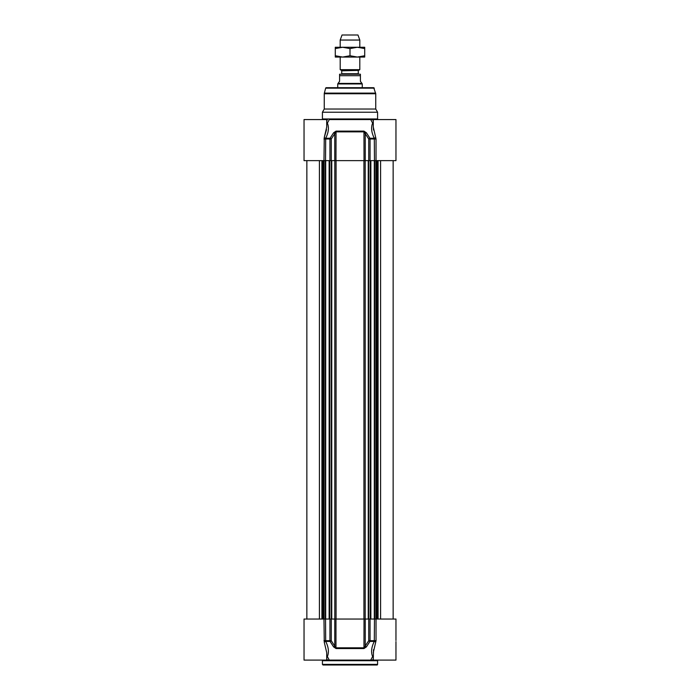 <?xml version="1.0" encoding="UTF-8"?>
<svg xmlns="http://www.w3.org/2000/svg" width="700" height="700" viewBox="0 0 700 700"><rect width="100%" height="100%" fill="white"/><g stroke="black" fill="none" stroke-linecap="round" stroke-linejoin="round"><path stroke-width="1.05" d="M322.42 660.712L377.58 660.712L377.58 664.387A0.612 0.612 0 0 1 376.967 665L323.033 665L322.42 664.387L322.42 660.712A0.612 0.612 0 0 0 321.808 660.1M326.716 656.749A1.225 0.534 151.1 0 1 327.364 656.574C329.158 652.269 328.615 647.22 325.71 641.428L330.05 641.428L333.576 646.87A1.225 0.534 -33 0 0 334.749 646.126L331.257 640.684L329.936 640.684A1.225 0.507 90 0 0 330.05 641.428A1.225 0.525 -32.4 0 0 331.257 640.684L331.257 619.036L304.036 619.036L304.036 660.1L329.297 660.1A7841.601 2460.308 -109.6 0 1 327.364 656.574A1.225 0.963 36.2 0 0 326.716 656.276M331.257 619.036L334.749 619.036L334.749 646.126L336.044 648.559L363.956 648.559L366.424 646.87L369.95 641.428A1.225 0.507 -90 0 0 370.064 640.684L368.743 640.684A1.225 0.525 32.4 0 0 369.95 641.428L374.29 641.428C371.385 647.246 370.834 652.295 372.636 656.574A1.225 0.534 -151.1 0 1 373.284 656.749A1.225 0.534 -151.1 0 0 372.636 656.574A7841.601 2460.308 109.6 0 1 370.703 660.1L372.575 660.1A8657.224 6121.588 -90 0 0 373.284 658.814M366.424 646.87A1.225 0.534 33 0 1 365.251 646.126L365.251 619.036L368.743 619.036L368.743 640.684L364.035 647.806L335.965 647.806L335.965 619.036L334.749 619.036M335.965 619.036L364.035 619.036L363.956 648.559M365.251 619.036L364.035 619.036M395.964 640.483L395.964 619.036L368.743 619.036M373.52 649.653L373.284 660.1L395.964 660.1L395.964 641.62M373.284 652.601L376.031 640.684L376.031 619.036M373.284 660.1L372.575 660.1M370.703 660.1L329.297 660.1M323.969 619.036L324.266 642.18A1.225 0.595 -25.9 0 1 325.71 641.428L325.517 619.036M324.266 642.18L326.716 652.601L326.716 660.1M333.576 646.87L336.044 648.559M374.483 619.036L374.29 641.428A1.225 0.595 25.9 0 1 375.734 642.18M373.284 656.276A1.225 0.963 -36.2 0 0 372.636 656.574M325.517 160.633L325.71 138.241A1.225 0.595 -154.1 0 1 324.266 137.489L326.716 127.067L326.716 119.569L304.036 119.569L304.036 160.633L331.257 160.633L331.257 138.985A1.225 0.525 -147.6 0 0 330.05 138.241A1.225 0.507 90 0 0 329.936 138.985L331.257 138.985L335.965 131.862L364.035 131.862L368.743 138.985L370.064 138.985A1.225 0.507 -90 0 0 369.95 138.241A1.225 0.525 147.6 0 0 368.743 138.985L368.743 160.633L395.964 160.633L395.964 119.569L370.703 119.569A7841.601 2460.308 70.4 0 1 372.636 123.104A1.225 0.963 -143.8 0 0 373.284 123.393M368.743 160.633L365.251 160.633L365.251 133.543A1.225 0.534 147 0 1 366.424 132.799L363.956 131.119L336.044 131.119L333.576 132.799L330.05 138.241L325.71 138.241C328.615 132.423 329.166 127.374 327.364 123.104A1.225 0.534 28.9 0 1 326.716 122.92A1.225 0.534 28.9 0 0 327.364 123.104A7841.601 2460.308 -70.4 0 1 329.297 119.569L370.703 119.569M363.956 131.119L364.035 160.633L365.251 160.633M364.035 160.633L335.965 160.633L336.044 131.119M333.576 132.799A1.225 0.534 -147 0 1 334.749 133.543L334.749 160.633L335.965 160.633M334.749 160.633L331.257 160.633M376.031 160.633L376.031 138.985L373.284 127.067L373.52 130.025M326.716 119.569L327.425 119.569A8657.224 6121.588 90 0 0 326.716 120.864M322.42 118.956L377.58 118.956L377.58 112.219L322.42 112.219L322.42 118.956A0.612 0.612 0 0 1 321.808 119.569M373.284 122.92A1.225 0.534 -28.9 0 1 372.636 123.104C370.842 127.4 371.385 132.449 374.29 138.241L374.483 160.633M366.424 132.799L369.95 138.241L374.29 138.241A1.225 0.595 154.1 0 0 375.734 137.489M373.284 127.067L373.284 119.569M326.716 123.393A1.225 0.963 143.8 0 0 327.364 123.104M324.266 137.489L323.969 160.633M324.275 137.454L326.533 129.623M324.257 93.748A2.45 2.45 0 0 1 324.345 93.109L325.675 88.156A0.612 0.612 0 0 1 326.261 87.701L373.739 87.701L375.743 93.748L324.257 93.748L324.257 109.034L375.743 109.034L377.58 112.219M322.42 112.219L324.257 109.034M341.233 74.218A0.49 0.49 0 0 0 341.723 73.728L341.723 70.831A0.49 0.49 0 0 0 341.477 70.402L340.191 69.659L359.809 69.659L359.809 57.059M360.421 74.218L360.421 75.696L360.421 74.218L339.579 74.218L339.579 75.696L339.579 74.218M339.579 81.331L338.047 83.414L361.953 83.414L360.421 81.331L360.421 75.696L339.579 75.696L339.579 81.331M338.047 83.414L337.741 83.947L362.259 83.947L362.259 87.701M337.741 83.947L337.741 87.701M359.809 40.049L357.971 35L342.029 35L340.191 40.049L359.809 40.049L359.809 47.259M340.191 40.049L340.191 47.259M340.191 57.059L340.191 69.659M364.709 57.059L335.291 57.059L335.291 55.746L342.65 57.059L350 55.746L357.35 57.059L364.709 55.746L364.709 57.059M335.291 47.259L364.709 47.259L364.709 48.571L357.35 47.259L350 48.571L342.65 47.259L335.291 48.571L335.291 47.259M364.709 55.746L364.709 48.571M350 55.746L350 48.571M335.291 55.746L335.291 48.571M377.58 664.387L322.42 664.387M326.716 658.814A8657.224 6121.588 90 0 0 327.425 660.1M323.969 640.684L329.936 640.684L329.936 619.036M370.064 619.036L370.064 640.684L376.031 640.684M373.284 120.864A8657.224 6121.588 -90 0 0 372.575 119.569M376.031 138.985L370.064 138.985L370.064 160.633M323.969 138.985L329.936 138.985L329.936 160.633M324.345 93.109L375.655 93.109M325.675 88.156L374.325 88.156M368.252 160.633L368.252 619.036M365.199 160.633L365.199 619.036M363.93 160.633L363.93 619.036M336.07 160.633L336.07 619.036M334.801 160.633L334.801 619.036M331.748 160.633L331.748 619.036M331.319 160.633L331.319 619.036M329.752 160.633L329.752 619.036M329.227 160.633L329.227 619.036M325.701 160.633L325.701 619.036M325.36 160.633L325.36 619.036M324.047 160.633L324.047 619.036M323.549 160.633L323.549 619.036M323.216 160.633L323.216 619.036M322.665 160.633L322.665 619.036M321.921 160.633L321.921 619.036M319.41 160.633L319.41 619.036M380.59 160.633L380.59 619.036M378.079 160.633L378.079 619.036M377.335 160.633L377.335 619.036M376.784 160.633L376.784 619.036M376.451 160.633L376.451 619.036M375.953 160.633L375.953 619.036M374.64 160.633L374.64 619.036M374.299 160.633L374.299 619.036M370.773 160.633L370.773 619.036M370.248 160.633L370.248 619.036M368.681 619.036L368.681 160.633M341.723 70.831L358.523 70.402L341.477 70.402M358.277 70.831L358.277 73.728L341.723 73.728M377.58 660.712L378.192 660.1M377.58 118.956L378.192 119.569M375.743 109.034L375.743 93.748M329.14 619.036L329.14 160.633M324.082 619.036L324.082 160.633M306.854 619.036L306.854 160.633M393.146 619.036L393.146 160.633M375.918 619.036L375.918 160.633M370.86 619.036L370.86 160.633M358.523 70.402L359.809 69.659M358.277 73.728L358.767 74.218M361.953 83.414L362.259 83.947"/></g></svg>
